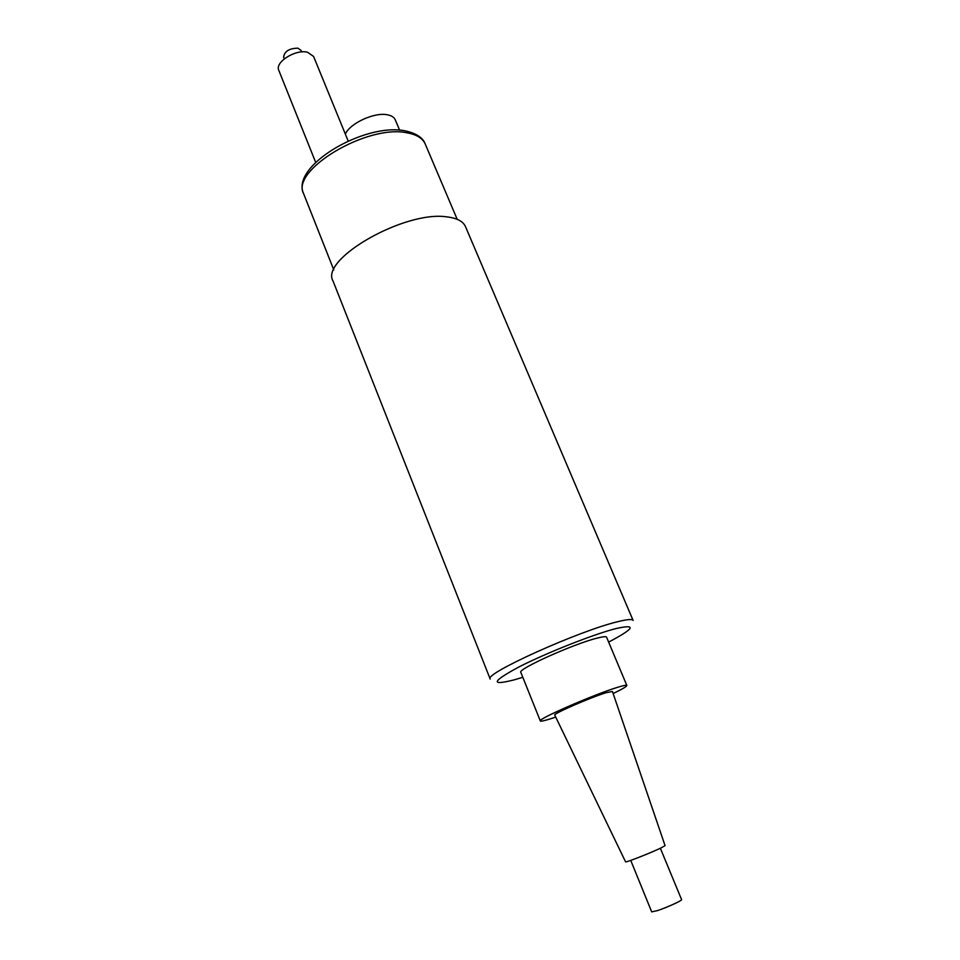 <?xml version="1.0" encoding="UTF-8"?>
<svg xmlns="http://www.w3.org/2000/svg" width="960" height="960" viewBox="0 0 960 960"><rect width="100%" height="100%" fill="white"/><g stroke="black" fill="none" stroke-linecap="round" stroke-linejoin="round"><path stroke-width="1.44" d="M626.832 685.464L606.588 637.2C606.144 636.3 602.964 636.612 597.048 638.136C573.468 643.956 516.876 669.468 520.836 672.372L540.312 720.948C536.868 719.4 594.264 694.344 617.58 687.312C623.436 685.5 626.52 684.888 626.832 685.464C626.868 686.424 622.308 689.112 613.14 693.528M465.516 226.68C463.152 221.304 456.9 218.04 446.784 216.864C404.604 210.396 319.644 259.26 333.036 281.016L490.188 679.044C482.952 674.22 579.012 630.768 617.892 621.66C627.312 619.332 632.376 618.924 633.108 620.436L465.516 226.68M345.348 134.088C349.968 123.264 374.472 111.984 387.384 114.792C391.512 115.56 394.128 117.24 395.256 119.808L399.612 130.152M315.66 162.336L278.796 70.332C274.608 62.304 295.416 49.068 307.464 52.212L313.584 56.448L348.168 141M284.268 58.848L283.62 57.264C284.316 51.408 289.068 48.372 297.876 48.168L300.984 50.34L301.632 51.924M540.312 720.948C540.732 721.56 544.272 720.804 550.92 718.68L555.72 717.072M554.772 715.104C552.18 714.18 590.352 697.5 606.108 692.712L612.432 691.464L665.064 845.64L661.212 847.848C651.084 852.78 624.768 863.1 625.56 861.84L554.772 715.104M660.36 848.256L681.588 899.616C682.56 900.36 667.116 907.428 657.732 910.524L651.696 911.88L630.744 860.4M608.64 642.096C634.56 628.428 637.044 623.904 616.104 628.536C593.64 634.224 546.168 652.98 518.796 667.032C491.652 681.708 490.2 685.956 514.452 679.788L522.816 677.292M303.684 193.848C290.124 170.46 367.056 124.092 407.004 132.816C416.628 134.532 422.7 138.252 425.22 144C423 137.724 416.304 133.332 405.12 130.836C364.896 122.424 290.076 166.02 303.684 193.848L333.792 269.904M457.188 219.3L425.22 144"/></g></svg>

